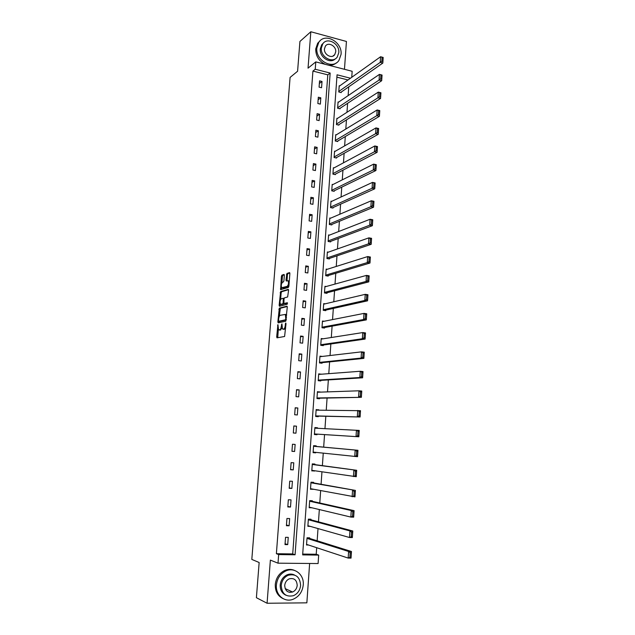 <?xml version="1.0" encoding="UTF-8"?>
<svg xmlns="http://www.w3.org/2000/svg" width="635" height="635" viewBox="0 0 635 635"><rect width="100%" height="100%" fill="white"/><g stroke="black" fill="none" stroke-linecap="round" stroke-linejoin="round"><path stroke-width="0.95" d="M277.916 324.628L276.677 336.836L277.011 337.836L284.599 336.486L286.004 323.667L285.766 322.969L285.401 323.794L285.29 325.295C285.044 327.438 284.496 328.692 283.647 329.065L282.456 328.978L281.924 323.858L281.337 326.112C281.091 328.231 280.551 329.47 279.725 329.843L278.559 329.755L277.916 324.628M284.353 275.368L284.02 274.447L281.908 275.153L281.416 276.344L280.591 289.679L288.369 287.464L288.885 286.25L289.87 273.526L289.52 272.598L286.909 273.471L285.98 280.075L286.322 281.011L288.123 280.765C288.854 282.972 288.528 284.837 287.171 286.353L281.678 287.711C280.972 285.544 281.273 283.702 282.607 282.186L283.432 281.924L283.932 280.733L284.353 275.368M312.928 71.08L276.384 553.704L292.719 553.926L327.795 74.843L312.928 71.08L315.23 69.247L315.785 61.889L352.163 71.287L351.75 77.303M302.704 554.069L316.222 554.252L318.683 555.101L318.095 563.547L278.011 563.181L270.375 560.11L267.073 603.25L256.397 597.702L259.151 562.507L251.817 559.419L290.092 77.414L297.593 71.247L299.926 41.458L310.825 31.75L308.038 68.159L315.785 61.889M278.011 563.181L278.662 554.569L295.077 554.792L330.16 73.049L315.23 69.247M276.384 553.704L278.662 554.569M279.329 308.126L277.852 321.881L278.178 322.866L285.774 321.223L287.274 307.173L286.933 306.197L279.329 308.126L280.345 308.261L279.305 316.325M279.146 305.3L280.622 291.592L288.226 289.354L288.576 290.306L287.639 296.974L284.52 297.839L284.012 299.029L283.893 303.53L287.322 302.744L287.203 304.26L279.479 306.26L279.146 305.3L280.162 305.435L280.265 304.03M344.472 69.302L346.432 41.458L310.825 31.75M267.073 603.25L306.856 602.837L309.626 563.467M287.719 544.632L288.25 537.369L285.544 537.313L285.004 544.584L287.719 544.632L285.067 543.719M289.115 525.788L289.647 518.565L286.941 518.485L286.409 525.709L289.115 525.788L286.456 524.994M290.497 507.047L291.028 499.872L288.338 499.761L287.806 506.952L290.497 507.047L287.845 506.389M291.878 488.418L292.41 481.282L289.727 481.155L289.195 488.299L291.878 488.418L289.227 487.886M293.251 469.9L293.775 462.804L291.108 462.645L290.576 469.749L293.251 469.9L290.592 469.487M294.616 451.485L295.14 444.429L292.473 444.246L291.949 451.31L294.616 451.485L291.957 451.191M295.974 433.173L296.489 426.156L293.838 425.958L293.314 432.983L295.974 433.173M297.323 414.965L297.839 407.995L295.196 407.765L294.672 414.75L297.323 414.965M298.664 396.867L299.172 389.93L296.537 389.684L296.021 396.621L298.664 396.867M299.998 378.865L300.506 371.967L297.878 371.697L297.363 378.603L299.998 378.865M301.323 360.966L301.831 354.108L299.212 353.814L298.704 360.68L301.323 360.966M302.641 343.17L303.141 336.352L300.538 336.034L300.03 342.86L302.641 343.17M303.951 325.469L304.451 318.691L301.855 318.349L301.347 325.144L303.951 325.469M305.252 307.872L305.752 301.133L303.165 300.768L302.657 307.523L305.252 307.872M306.554 290.37L307.046 283.67L304.467 283.289L303.967 289.997L306.554 290.37M307.84 272.971L308.332 266.303L305.76 265.898L305.26 272.574L307.84 272.971M309.126 255.667L309.61 249.031L307.046 248.61L306.554 255.246L309.126 255.667M310.396 238.45L310.888 231.862L308.332 231.418L307.84 238.014L310.396 238.45M311.666 221.337L312.15 214.781L309.602 214.312L309.118 220.885L311.666 221.337M312.928 204.319L313.412 197.795L310.872 197.31L310.388 203.843L312.928 204.319M314.182 187.388L314.658 180.904L312.134 180.396L311.65 186.896L314.182 187.388M315.428 170.553L315.905 164.1L313.38 163.584L312.904 170.037L315.428 170.553M316.667 153.813L317.143 147.399L314.627 146.852L314.15 153.273L316.667 153.813M317.897 137.16L318.373 130.778L315.873 130.215L315.397 136.604L317.897 137.16M319.127 120.594L319.595 114.252L317.103 113.673L316.627 120.023L319.127 120.594M320.35 104.124L320.818 97.814L318.325 97.218L317.857 103.537L320.35 104.124M321.564 87.741L322.024 81.463L319.548 80.851L319.08 87.13L321.564 87.741M316.222 554.252L316.674 547.703M317.159 540.782L318.008 528.574M318.476 521.835L319.326 509.556M319.786 502.991L320.643 490.649M321.088 484.267L321.953 471.853M322.382 465.645L323.255 453.16M323.675 447.127L324.548 434.61M324.961 428.649L325.818 416.274M326.239 410.21L327.088 398.042M327.517 391.882L328.351 379.913M328.787 373.65L329.605 361.887M330.049 355.529L330.851 343.964M331.303 337.51L332.097 326.144M332.549 319.595L333.327 308.427M333.788 301.784L334.55 290.806M335.018 284.067L335.772 273.28M336.248 266.454L336.987 255.857M337.463 248.936L338.193 238.53M338.677 231.521L339.392 221.297M339.884 214.201L340.582 204.168M341.082 196.977L341.765 187.127M342.273 179.856L342.948 170.18M343.464 162.822L344.122 153.329M344.638 145.883L345.289 136.565M345.813 129.04L346.448 119.896M346.98 112.292L347.599 103.314M348.139 95.631L348.75 86.828M348.012 79.97L336.891 77.153M309.65 538.432L309.69 537.837L307.038 537.781L306.522 544.973L308.499 545.013M310.967 519.827L311.007 519.232L308.364 519.144L307.856 526.304L310.229 526.367M312.277 501.317L312.317 500.729L309.682 500.618L309.174 507.738L311.817 507.762M313.579 482.917L313.619 482.33L310.991 482.203L310.491 489.275L313.134 489.188M314.873 464.622L314.912 464.042L312.293 463.883L311.793 470.916L314.436 470.725M316.159 446.437L316.198 445.849L313.595 445.675L313.095 452.668L315.706 452.834L315.738 452.358M317.444 428.276L317.476 427.768L314.881 427.569L314.388 434.523L316.992 434.713L317.032 434.134M318.722 410.154L316.159 409.559L315.666 416.473L318.262 416.687L318.302 416.115M320 392.136L317.436 391.66L316.944 398.534L319.532 398.764L319.572 398.193M321.27 374.221L318.706 373.856L318.214 380.69L320.794 380.944L320.834 380.373M322.413 356.425L319.961 356.148L319.476 362.942L322.048 363.228L322.088 362.656M323.215 338.78L321.215 338.542L320.738 345.305L323.294 345.607L323.334 345.043M324.152 321.254L322.461 321.032L321.985 327.755L324.533 328.081L324.572 327.517M325.16 303.824L323.699 303.625L323.231 310.309L325.771 310.65L325.811 310.094M326.215 286.496L324.937 286.306L324.461 292.957L326.993 293.322L327.033 292.767M327.303 269.264L326.16 269.089L325.691 275.701L328.216 276.082L328.255 275.534M328.414 252.135L327.382 251.96L326.914 258.54L329.43 258.945L329.47 258.397M329.533 235.093L328.597 234.934L328.128 241.467L330.637 241.895L330.676 241.356M330.66 218.146L329.795 217.995L329.335 224.496L331.835 224.941L331.875 224.401M331.795 201.303L330.994 201.144L330.533 207.613L333.026 208.082L333.065 207.542M332.93 184.539L332.192 184.396L331.732 190.825L334.216 191.31L334.256 190.778M334.066 167.87L333.375 167.727L332.923 174.133L335.399 174.633L335.431 174.101M335.201 151.297L334.558 151.162L334.105 157.52L336.566 158.044L336.606 157.52M336.336 134.81L335.732 134.676L335.28 141.002L337.741 141.549L337.772 141.018M337.463 118.412L336.899 118.277L336.447 124.571L338.899 125.135L338.939 124.611M338.598 102.1L338.058 101.973L337.614 108.236L340.05 108.815L340.09 108.291M339.725 85.884L339.209 85.757L338.765 91.98L341.201 92.583L341.241 92.059M350.464 78.224L337.058 74.803L302.649 554.887L318.683 555.101M292.719 553.926L295.077 554.792M327.795 74.843L330.16 73.049M311.817 507.833L309.213 507.214M313.118 489.394L310.515 488.886M314.412 471.067L311.809 470.67M315.706 452.834L313.103 452.557M296.489 426.156L293.83 426.037M317.476 427.768L314.873 427.641M297.839 407.995L295.18 407.987M318.754 409.781L316.151 409.765M299.172 389.93L296.513 390.041M320.016 391.898L317.413 391.993M300.506 371.967L297.839 372.197M321.278 374.118L318.667 374.317M301.831 354.108L299.164 354.449M303.141 336.352L300.482 336.804M304.451 318.691L301.784 319.262M305.752 301.133L303.085 301.808M307.046 283.67L304.379 284.456M308.332 266.303L305.665 267.2M309.61 249.031L306.943 250.039M310.888 231.862L308.213 232.966M312.15 214.781L309.475 215.995M313.412 197.795L310.737 199.112M314.658 180.904L311.983 182.324M315.905 164.1L313.23 165.624M317.143 147.399L314.468 149.019M318.373 130.778L315.698 132.501M319.595 114.252L316.921 116.07M320.818 97.814L318.143 99.735M322.024 81.463L319.349 83.479M289.036 574.945L287.623 575.104M279.797 330.057L279.098 329.97M282.035 328.033L280.114 330.089M283.71 329.279L283.012 329.192M285.663 328.12L284.035 329.319M278.297 329.311L277.757 337.701M287.234 306.514L280.345 308.261M278.924 321.286L278.916 322.707M278.519 320.58L278.749 321.262L285.417 319.802L285.774 318.968L285.369 314.436L280.241 315.293C279.416 315.69 278.884 316.936 278.646 319.032L278.519 320.58M279.694 321.389L278.749 321.262M286.29 319.961L279.765 321.397M286.671 315.039L285.448 314.444M280.622 299.474L281.138 292.918L280.13 292.775M288.544 289.703L281.63 291.735L281.138 292.918M284.972 303.713L287.56 303.093M281.337 298.72C279.995 300.212 279.694 302.062 280.424 304.26L282.638 303.967L283.147 302.784L283.266 298.299L281.337 298.72M281.583 304.522L280.892 304.427M284.028 303.601L281.908 304.562M284.147 298.371L283.218 298.252M280.162 305.435L280.194 306.07M282.813 287.965L282.162 287.869M288.925 285.702L288.187 286.496L283.178 288.012M289.282 281.115L288.441 280.813M289.846 272.986L287.925 273.629L287.417 274.836L287.02 280.789M281.559 287.536L281.472 289.528M284.337 274.828L282.916 275.304L282.416 276.495L281.916 282.924M306.991 538.377L348.599 551.466L351.465 551.513L351.036 558.109L348.178 558.078L306.562 544.378M307.586 537.789L351.465 551.513L351.298 552.728L350.155 552.712L349.861 557.339L351.004 557.355L351.298 552.728M349.861 557.339L348.178 558.078L348.599 551.466L350.155 552.712M351.004 557.355L351.036 558.109M276.4 584.954C275.352 594.995 284.647 602.837 293.164 599.242C299.077 596.598 302.435 591.82 303.252 584.914C304.3 574.651 294.505 566.753 285.782 570.984C280.305 573.738 277.177 578.398 276.4 584.954M294.711 570.484C291.465 569.031 288.115 569.039 284.639 570.516C279.178 573.254 276.058 577.898 275.28 584.438C275.082 591.241 277.678 595.971 283.051 598.614M286.004 595.257C282.003 593.4 280.075 589.963 280.202 584.946C280.765 580.192 283.043 576.826 287.028 574.85C289.584 573.794 292.044 573.826 294.41 574.953M281.241 585.422C281.837 593.812 285.893 597.241 293.418 595.701C297.632 593.781 300.037 590.344 300.617 585.391C299.958 576.834 295.775 573.476 288.084 575.302C284.091 577.278 281.813 580.652 281.241 585.422M297.204 585.399C296.783 579.906 294.1 577.731 289.163 578.874C286.568 580.144 285.083 582.327 284.718 585.414C285.107 590.844 287.734 593.042 292.6 592.018C295.291 590.772 296.831 588.566 297.204 585.399M289.814 592.407L291.711 591.614M316.857 48.006C315.349 60.444 332.716 70.072 338.931 60.436L341.051 54.427C342.559 41.997 324.993 32.266 318.802 42.291L316.857 48.006M319.961 40.902L317.659 43.259L315.722 48.958C315.722 55.983 318.857 61.095 325.136 64.302M328.747 65.238C331.74 65.484 334.296 64.683 336.423 62.817M335.359 58.785C330.256 64.286 319.286 57.182 320.278 48.911L321.691 44.767L323.501 42.982M321.334 48.038C320.254 57.015 332.796 63.976 337.272 56.983L338.788 52.681C339.876 43.712 327.223 36.687 322.755 43.886L321.334 48.038M335.709 51.856C336.407 46.077 328.271 41.561 325.382 46.172L324.461 48.863C323.763 54.65 331.859 59.142 334.74 54.618L335.709 51.856M308.316 519.74L349.933 530.939L352.782 531.011L352.354 537.567L349.504 537.504L307.896 525.701M308.443 519.152L352.782 531.011L352.623 532.178L351.48 532.154L351.187 536.75L352.322 536.781L352.623 532.178M351.187 536.75L349.504 537.504L349.933 530.939L351.48 532.154M352.322 536.781L352.354 537.567M309.634 501.213L351.25 510.54L354.084 510.643L353.671 517.16L350.83 517.065L309.213 507.143M309.674 500.737L354.084 510.643L353.933 511.762L352.798 511.723L352.504 516.295L353.639 516.334L353.933 511.762M352.504 516.295L350.83 517.065L351.25 510.54L352.798 511.723M353.639 516.334L353.671 517.16M310.952 482.79L355.386 490.403L354.973 496.88L310.531 488.688M310.975 482.457L355.386 490.403L355.235 491.474L354.1 491.419L353.814 495.967L354.941 496.014L355.235 491.474M353.814 495.967L352.139 496.753L352.56 490.268L354.1 491.419M354.941 496.014L354.973 496.88M312.253 464.471L356.68 470.289L356.267 476.718L311.833 470.337M312.269 464.272L356.68 470.289L356.529 471.305L355.402 471.241L355.108 475.758L356.243 475.821L356.529 471.305M355.108 475.758L353.449 476.567L353.862 470.13L355.402 471.241M356.243 475.821L356.267 476.718M313.547 446.262L357.957 450.294L357.553 456.692L313.134 452.088M313.555 446.191L357.957 450.294L357.815 451.271L356.695 451.199L356.402 455.684L357.529 455.755L357.815 451.271M356.402 455.684L354.743 456.509L355.155 450.112L356.695 451.199M357.529 455.755L357.553 456.692M314.428 433.967L358.831 436.785L314.428 433.943M314.841 428.149L359.235 430.427L358.831 436.785L359.092 431.356L357.973 431.268L357.688 435.729L358.807 435.816M357.688 435.729L356.029 436.578L356.441 430.212L357.973 431.268M359.092 431.356L359.235 430.427M315.698 416.06L360.101 416.997L315.714 415.901M316.119 410.139L360.505 410.686L360.101 416.997L360.37 411.567L359.251 411.472L358.965 415.901L360.085 415.996M358.965 415.901L357.315 416.766L357.719 410.44L359.251 411.472M360.37 411.567L360.505 410.686M316.968 398.248L361.363 397.335L316.984 397.954M317.397 392.232L358.989 390.795L361.767 391.065L361.363 397.335L361.632 391.898L360.521 391.795L360.235 396.2L361.347 396.303M360.235 396.2L358.584 397.081L358.989 390.795L360.521 391.795M361.632 391.898L361.767 391.065M318.23 380.54L362.617 377.801L359.847 377.515L318.254 380.119M318.667 374.42L360.251 371.269L363.014 371.562L362.617 377.801L362.887 372.356L361.775 372.237L361.498 376.611L362.601 376.73M361.498 376.611L359.847 377.515L360.251 371.269L361.775 372.237M362.887 372.356L363.014 371.562M319.484 362.926L363.863 358.378L361.109 358.069L319.524 362.379M319.921 356.711L361.505 351.853L364.26 352.179L363.863 358.378L364.133 352.925L363.029 352.798L362.752 357.148L363.855 357.275M362.752 357.148L361.109 358.069L361.505 351.853L363.029 352.798M364.133 352.925L364.26 352.179M321.159 345.353L365.101 339.074L362.355 338.741L320.778 344.734M321.175 339.106L362.752 332.565L365.498 332.915L365.101 339.074L365.371 333.621L364.276 333.478L363.998 337.804L365.093 337.939M363.998 337.804L362.355 338.741L362.752 332.565L364.276 333.478M365.371 333.621L365.498 332.915M322.747 327.851L366.331 319.889L363.601 319.524L322.024 327.192M322.421 321.596L363.998 313.396L366.728 313.769L366.331 319.889L366.609 314.428L365.514 314.277L365.236 318.579L366.331 318.722M365.236 318.579L363.601 319.524L363.998 313.396L365.514 314.277M366.609 314.428L366.728 313.769M324.239 310.444L367.562 300.823L364.831 300.434L323.271 309.753M323.667 304.181L365.228 294.338L367.951 294.735L367.562 300.823L367.832 295.354L366.736 295.196L366.466 299.466L367.554 299.625M366.466 299.466L364.831 300.434L365.228 294.338L366.736 295.196M367.832 295.354L367.951 294.735M325.652 293.124L368.776 281.869L366.062 281.456L324.501 292.402M324.898 286.861L366.451 275.399L369.165 275.82L368.776 281.869L369.046 276.4L367.959 276.225L367.689 280.472L368.776 280.638M367.689 280.472L366.062 281.456L366.451 275.399L367.959 276.225M369.046 276.4L369.165 275.82M327.025 275.9L369.983 263.033L367.276 262.596L325.731 275.145M326.12 269.637L367.665 256.572L370.372 257.024L369.983 263.033L370.261 257.556L369.173 257.373L368.903 261.596L369.991 261.771M368.903 261.596L367.276 262.596L367.665 256.572L369.173 257.373M370.261 257.556L370.372 257.024M328.358 258.77L371.189 244.308L368.49 243.848L326.954 257.993M327.342 252.508L368.879 237.855L371.57 238.331L371.189 244.308L371.459 238.823L370.38 238.633L370.11 242.832L371.189 243.014M370.11 242.832L368.49 243.848L368.879 237.855L370.38 238.633M371.459 238.823L371.57 238.331M329.66 241.729L372.38 225.695L369.697 225.211L328.168 240.927M328.557 235.474L370.078 219.258L372.761 219.758L372.38 225.695L372.658 220.202L371.578 220.004L371.316 224.179L372.388 224.369M371.316 224.179L369.697 225.211L370.078 219.258L371.578 220.004M372.658 220.202L372.761 219.758M330.946 224.782L373.57 207.193L370.896 206.685L329.374 223.957M329.763 218.535L371.277 200.771L373.952 201.287L373.57 207.193L373.848 201.7L372.777 201.493L372.507 205.637L373.578 205.843M372.507 205.637L370.896 206.685L371.277 200.771L372.777 201.493M373.848 201.7L373.952 201.287M332.208 207.931L374.753 188.809L372.086 188.27L330.573 207.073M330.962 201.684L372.467 182.388L375.126 182.936L374.753 188.809L375.023 183.309L373.959 183.086L373.697 187.206L374.761 187.42M373.697 187.206L372.086 188.27L372.467 182.388L373.959 183.086M333.454 191.167L375.928 170.521L373.269 169.966L331.772 190.294M332.153 184.928L373.642 164.124L376.301 164.687L375.928 170.521L376.198 165.021L375.134 164.79L374.872 168.886L375.936 169.108M374.872 168.886L373.269 169.966L373.642 164.124L375.134 164.79M334.685 174.49L377.095 152.352L374.444 151.765L332.962 173.593M333.335 168.267L374.817 145.963L377.468 146.55L377.095 152.352L377.365 146.844L376.309 146.606L376.047 150.678L377.111 150.908M376.047 150.678L374.444 151.765L374.817 145.963L376.309 146.606M335.907 157.909L378.254 134.287L375.61 133.683L334.137 156.988M334.518 151.686L375.983 127.905L378.627 128.516L378.254 134.287L378.531 128.77L377.476 128.524L377.214 132.572L378.269 132.818M377.214 132.572L375.61 133.683L375.983 127.905L377.476 128.524M337.114 141.407L379.405 116.324L376.777 115.697L335.32 140.478M335.693 135.199L377.15 109.958L379.778 110.593L379.405 116.324L379.682 110.807L378.627 110.553L378.373 114.578L379.42 114.832M378.373 114.578L376.777 115.697L377.15 109.958L378.627 110.553M338.312 125L380.555 98.473L377.928 97.822L336.486 124.047M336.86 118.801L378.301 92.115L380.921 92.773L380.555 98.473L380.833 92.948L379.778 92.686L379.524 96.687L380.571 96.949M379.524 96.687L377.928 97.822L378.301 92.115L379.778 92.686M339.503 108.688L381.691 80.724L379.079 80.05L337.645 107.712M338.018 102.497L379.444 74.382L382.056 75.057L381.691 80.724L381.968 75.2L380.929 74.93L380.667 78.899L381.714 79.177M380.667 78.899L379.079 80.05L379.444 74.382L380.929 74.93M340.677 92.456L382.826 63.079L380.222 62.389L338.804 91.464M339.177 86.273L380.587 56.745L383.183 57.444L382.826 63.079L383.103 57.547L382.064 57.269L381.81 61.222L382.849 61.5M381.81 61.222L380.222 62.389L380.587 56.745L382.064 57.269M278.138 325.509L277.574 325.445M285.988 323.874L285.401 323.794M282.027 324.699L281.448 324.628M280.741 329.97L279.725 329.843M281.908 326.184L281.337 326.112M284.678 329.192L283.647 329.065M285.877 325.374L285.29 325.295M277.693 336.963L276.677 336.836M278.86 322.016L277.852 321.881M279.844 309.428L278.836 309.293M286.298 319.913L285.417 319.802M286.361 319.048L285.774 318.968M286.488 317.468L285.901 317.389M281.63 291.735L280.622 291.592M285.099 303.728L284.075 303.594M283.662 304.109L282.638 303.967M283.726 302.863L283.147 302.784M283.996 299.268L283.424 299.188M288.187 286.496L287.171 286.353M286.996 280.226L285.98 280.075M287.417 274.836L286.401 274.685M287.925 273.629L286.909 273.471M281.448 288.949L280.44 288.806M282.416 276.495L281.416 276.344M282.916 275.304L281.908 275.153M286.401 314.571L285.369 314.436M284.131 298.418L283.266 298.299M289.147 280.916L288.123 280.765M285.155 588.605L292.6 592.018M287.028 574.85L288.084 575.302M285.782 570.984L284.639 570.516M332.819 56.142L334.74 54.618M321.691 44.767L322.755 43.886M318.802 42.291L317.659 43.259"/></g></svg>
